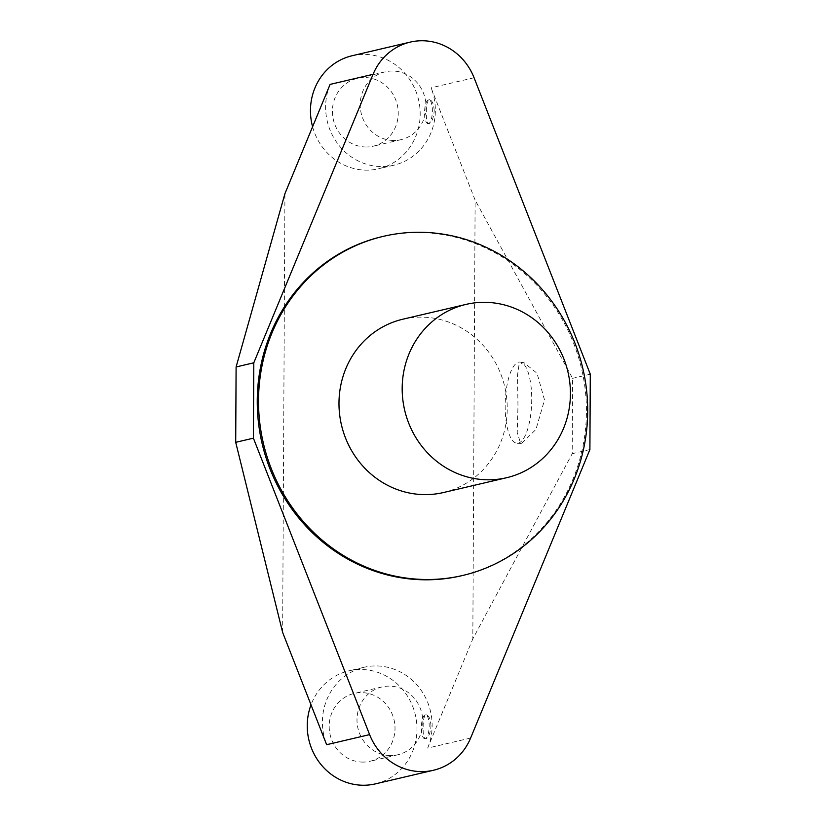 <?xml version="1.0" encoding="UTF-8"?>
<svg xmlns="http://www.w3.org/2000/svg" width="826" height="826" viewBox="0 0 826 826"><rect width="100%" height="100%" fill="white"/><g stroke="black" fill="none" stroke-linecap="round" stroke-linejoin="round"><path stroke-width="0.62" stroke-dasharray="4.13 3.1" d="M434.218 110.839C433.743 104.097 432.184 100.4 429.53 99.729C427.3 100.504 426.247 104.83 426.381 112.677C426.195 119.388 426.98 123.064 428.715 123.704L429.045 123.673C431.833 122.413 433.547 118.139 434.218 110.839M428.405 123.652A11.998 3.903 91.9 0 1 428.064 123.683A11.998 3.903 91.9 0 1 424.564 111.562A11.998 3.903 91.9 0 1 428.87 99.698A11.998 3.903 91.9 0 1 432.38 111.303A11.998 3.903 91.9 0 1 428.405 123.652M392.949 140.451A34.826 32.813 -103.2 0 1 360.446 108.96A34.826 32.813 -103.2 0 1 385.174 71.841A34.826 32.813 -103.2 0 1 425.07 98.253A34.826 32.813 -103.2 0 1 401.085 139.656A34.826 32.813 -103.2 0 1 392.949 140.451M365.144 146.976A34.826 32.813 76.8 0 0 373.28 146.181A34.826 32.813 76.8 0 0 397.265 104.778A34.826 32.813 76.8 0 0 357.369 78.367A34.826 32.813 76.8 0 0 332.641 115.485A34.826 32.813 76.8 0 0 365.144 146.976M430.996 725.93C430.522 719.198 428.962 715.492 426.309 714.82C424.079 715.605 423.026 719.921 423.16 727.768C422.974 734.479 423.759 738.165 425.493 738.805L425.824 738.764C428.611 737.515 430.336 733.24 430.996 725.93M425.183 738.743A11.998 3.903 91.9 0 1 424.843 738.785A11.998 3.903 91.9 0 1 421.353 726.663A11.998 3.903 91.9 0 1 425.648 714.8A11.998 3.903 91.9 0 1 429.159 726.395A11.998 3.903 91.9 0 1 425.183 738.743M389.727 755.553A34.826 32.813 -103.2 0 1 357.224 724.061A34.826 32.813 -103.2 0 1 381.953 686.943A34.826 32.813 -103.2 0 1 421.849 713.354A34.826 32.813 -103.2 0 1 397.864 754.757A34.826 32.813 -103.2 0 1 389.727 755.553M361.922 762.078A34.826 32.813 76.8 0 0 370.058 761.273A34.826 32.813 76.8 0 0 394.043 719.88A34.826 32.813 76.8 0 0 354.147 693.458A34.826 32.813 76.8 0 0 329.419 730.587A34.826 32.813 76.8 0 0 361.922 762.078M518.232 443.159A40.629 13.206 -88.1 0 0 531.696 401.333A40.629 13.206 -88.1 0 0 519.822 362.056A40.629 13.206 -88.1 0 0 505.244 402.221A40.629 13.206 -88.1 0 0 517.066 443.273A40.629 13.206 -88.1 0 0 518.232 443.159M521.753 443.273L535.96 429.396L544.52 399.98L537.034 373.259L523.416 362.18L518.914 365.474L517.53 375.19L517.974 406.206L517.221 432.659L520.669 443.397L521.753 443.273M402.778 319.228A89.002 83.849 -103.2 0 1 504.738 386.733A89.002 83.849 -103.2 0 1 443.438 492.533M382.077 236.649A174.141 164.054 -103.2 0 1 586.439 411.751A174.141 164.054 -103.2 0 1 461.62 575.722M312.589 126.76A58.047 54.681 76.8 0 0 378.576 168.783A58.047 54.681 76.8 0 0 415.943 91.376A58.047 54.681 76.8 0 0 352.062 55.755M330.101 84.397A58.047 54.681 76.8 0 0 338.67 144.984A58.047 54.681 76.8 0 0 393.744 165.221A58.047 54.681 76.8 0 0 431.11 87.814L475.126 200.099L472.823 638.859L572.201 453.701L572.594 378.349L475.126 200.099M470.624 738.041L427.651 748.119L472.823 638.859M427.651 748.119A58.047 54.681 76.8 0 0 419.092 687.531A58.047 54.681 76.8 0 0 364.008 667.294A58.047 54.681 76.8 0 0 326.642 744.701M282.637 632.427L284.929 193.666M589.898 449.55L572.201 453.701M590.291 374.199L572.594 378.349M375.355 783.884A58.047 54.681 76.8 0 0 415.344 714.882A58.047 54.681 76.8 0 0 348.84 670.857A58.047 54.681 76.8 0 0 311.02 704.836M474.072 77.737L431.11 87.814M429.53 99.729L428.87 99.698M428.715 123.704L428.064 123.683M385.174 71.841L357.369 78.367M401.085 139.656L373.28 146.181M426.309 714.82L425.648 714.8M425.493 738.805L424.843 738.785M381.953 686.943L354.147 693.458M397.864 754.757L370.058 761.273M523.416 362.18L519.822 362.056M520.669 443.397L517.066 443.273M393.744 165.221L378.576 168.783M364.008 667.294L348.84 670.857"/><path stroke-width="1.24" d="M485.833 479.761A89.002 83.849 -103.2 0 1 402.778 399.278A89.002 83.849 -103.2 0 1 465.978 304.412A89.002 83.849 -103.2 0 1 567.937 371.906A89.002 83.849 -103.2 0 1 506.627 477.717A89.002 83.849 -103.2 0 1 485.833 479.761M506.627 477.717L443.438 492.533A89.002 83.849 -103.2 0 1 422.644 494.578A89.002 83.849 -103.2 0 1 339.579 414.105A89.002 83.849 -103.2 0 1 402.778 319.228L465.978 304.412M587.699 411.451A174.141 164.054 -103.2 0 1 462.88 575.423A174.141 164.054 -103.2 0 1 263.401 443.355A174.141 164.054 -103.2 0 1 383.336 236.35A174.141 164.054 -103.2 0 1 587.699 411.451M462.88 575.423L461.62 575.722A174.141 164.054 -103.2 0 1 262.131 443.645A174.141 164.054 -103.2 0 1 382.077 236.649L383.336 236.35M410.202 42.116A58.047 54.681 76.8 0 0 373.073 74.319L253.799 362.81L253.406 438.172L369.614 734.624A58.047 54.681 76.8 0 0 433.495 770.245A58.047 54.681 76.8 0 0 470.624 738.041L589.898 449.55L590.291 374.199L474.072 77.737A58.047 54.681 76.8 0 0 410.202 42.116L352.062 55.755A58.047 54.681 76.8 0 0 312.589 126.76M373.073 74.319L330.101 84.397L284.929 193.666L236.102 366.961L235.709 442.323L282.637 632.427L326.642 744.701L369.614 734.624M253.406 438.172L235.709 442.323M253.799 362.81L236.102 366.961M311.02 704.836A58.047 54.681 76.8 0 0 311.485 748.263A58.047 54.681 76.8 0 0 375.355 783.884L433.495 770.245"/></g></svg>
